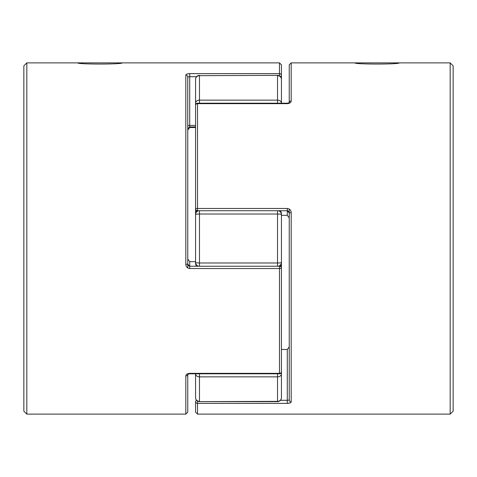 <?xml version="1.0" encoding="UTF-8"?>
<svg xmlns="http://www.w3.org/2000/svg" width="477" height="477" viewBox="0 0 477 477"><rect width="100%" height="100%" fill="white"/><g stroke="black" fill="none" stroke-linecap="round" stroke-linejoin="round"><path stroke-width="0.72" d="M399.189 62.875C400.507 64.443 353.564 64.437 354.906 62.875L359.032 63.363L359.515 62.875L394.58 62.875L395.063 63.363M26.825 62.875L23.85 65.85L23.85 411.15L26.825 414.125L26.825 62.875L117.485 62.875L117.968 63.363M82.42 62.875L81.937 63.363M280.625 210.756L281.43 213.13L281.43 373.795A3.905 3.077 180 0 1 277.525 376.872L199.475 376.872A3.905 3.077 180 0 1 195.57 373.795L195.57 397.729L195.57 373.795M196.375 266.244L195.57 263.87L195.57 213.13L196.578 210.518M280.345 76.57A1.95 1.234 0 0 0 281.43 75.467A1.95 1.83 180 0 0 279.48 73.631L279.48 62.875L281.43 64.83L281.43 103.205A3.905 3.077 0 0 0 277.525 100.128L277.525 75.652A3.905 3.619 -0 0 1 281.43 79.271A3.905 3.905 0 0 0 277.525 75.366L199.475 75.652L199.475 100.128L277.525 100.128L277.525 103.205M281.43 215.336L287.285 215.336L281.43 215.336L281.43 220.565M277.525 266.244L277.525 214.018L199.475 214.018L199.475 262.982L277.525 262.982A3.905 0.543 0 0 0 281.43 262.433L281.43 263.87L280.422 266.482M281.43 373.795L281.43 397.729L281.43 373.795A3.905 1.389 180 0 0 280.947 373.127M195.57 132.755L195.57 79.271A3.905 3.619 0 0 1 199.475 75.652L277.525 75.366M195.57 261.664L189.715 261.664L195.57 261.664L195.57 256.435M195.57 220.565L195.57 105.155A1.95 1.497 180 0 1 197.52 103.658L197.52 208.473L287.285 208.473L287.285 210.756L289.235 212.873L289.235 400.072L289.235 254.11M198.861 266.244A3.905 3.852 180 0 1 195.57 262.433A3.905 0.543 -0 0 0 199.475 262.982L199.475 266.244M281.43 262.433A3.905 3.852 180 0 1 278.139 266.244M199.475 210.756L199.475 214.018A3.905 0.543 0 0 0 195.57 214.567A3.905 3.852 0 0 1 198.861 210.756M278.139 210.756A3.905 3.852 0 0 1 281.43 214.567A3.905 0.543 -0 0 0 277.525 214.018L277.525 210.756M199.475 103.205L199.475 100.128A3.905 3.077 -0 0 0 195.57 103.205A3.905 1.389 0 0 0 196.053 103.873M199.475 373.795L199.475 401.348A3.905 3.619 180 0 1 195.57 397.729A3.905 3.905 0 0 0 199.475 401.634L277.525 401.348L277.525 373.795M281.43 397.729A3.905 3.619 180 0 1 277.525 401.348L277.525 401.634A3.905 3.905 0 0 0 281.43 397.729M450.175 62.875L453.15 65.85L453.15 411.15L450.175 414.125L450.175 62.875L394.58 62.875M287.285 103.658L197.52 103.658L197.52 103.205L287.285 103.205L287.285 103.658C289.712 103.455 291.012 102.579 291.185 101.029A1.95 1.526 0 0 0 289.235 102.507L289.235 64.83L291.185 62.875L291.185 101.029M289.235 211.18L289.235 212.873L291.185 212.587C291.006 210.148 289.706 208.777 287.285 208.473M290.064 402.934L287.285 403.369C289.712 403.268 291.012 402.779 291.185 401.884A1.95 1.813 180 0 1 289.235 400.072L289.235 346.892L287.285 349.474L281.43 349.474M195.57 208.807A1.95 1.95 0 0 0 197.52 210.756L197.52 208.473A1.95 0.334 180 0 0 195.57 208.807L195.57 212.808L195.57 208.807A1.95 1.926 180 0 0 197.52 210.733L287.285 210.733L287.285 215.336L289.235 217.923L289.235 222.89M289.235 217.923L289.235 212.873C289.104 211.627 288.454 210.917 287.285 210.756M289.235 209.027L289.235 279.48M280.464 400.304L287.285 400.304L287.285 403.369L197.52 403.369L197.52 414.125L195.57 412.17L195.57 401.533A1.95 1.234 180 0 1 196.655 400.43M287.285 349.474L287.285 400.304L289.235 400.072M197.52 401.109L197.52 403.369A1.95 1.83 180 0 1 195.57 401.533M77.811 62.875C76.499 64.443 123.43 64.437 122.094 62.875L279.48 62.875M187.765 238.5L187.765 76.928L187.765 267.973L187.765 238.5L187.765 264.127L185.815 264.413C185.994 266.852 187.294 268.223 189.715 268.527L279.48 268.527A1.95 0.334 -0 0 0 281.43 268.193L281.43 371.845A1.95 1.497 0 0 1 279.48 373.342L279.48 266.267A1.95 1.926 -0 0 1 281.43 268.193A1.95 1.95 0 0 0 279.48 266.244L189.715 266.244L187.765 264.127L187.765 267.973L187.765 264.127C187.586 265.033 188.236 265.743 189.715 266.244L189.715 268.527M187.765 76.928L189.715 76.696L189.715 73.631C187.288 73.732 185.988 74.221 185.815 75.116A1.95 1.813 180 0 1 187.765 76.928L187.765 130.108L189.715 127.526L195.57 127.526M186.924 74.072L189.19 73.649M189.715 373.342L189.715 373.795L279.48 373.795L279.48 373.342L189.715 373.342C187.288 373.545 185.988 374.421 185.815 375.971A1.95 1.526 0 0 0 187.765 374.493L187.765 412.17L185.815 414.125L185.815 375.971M187.765 265.82L187.765 259.077L189.715 261.664L189.715 266.244M189.715 126.858L187.765 128.718M187.765 200.614L187.765 185.422M281.43 326.31L281.43 344.245M281.43 269.72L281.43 268.193M291.185 212.587L291.185 401.884M185.815 264.413L185.815 75.116M189.715 73.631L279.48 73.631L279.48 75.891M195.57 126.948L189.715 126.948L189.715 127.526M196.536 76.696L189.715 76.696L189.715 125.421L195.57 125.421M189.715 126.948L189.715 125.421A1.95 0.423 180 0 0 187.765 125.839M199.475 401.634L277.525 401.634M199.475 75.366A3.905 3.905 0 0 0 195.57 79.271M359.515 62.875L291.185 62.875M450.175 414.125L197.52 414.125M197.52 103.205A1.95 1.95 0 0 0 195.57 105.155M287.285 103.211L288.961 102.764M117.485 62.875L122.094 62.875M26.825 414.125L185.815 414.125M188.021 374.248L189.715 373.789M279.48 373.795A1.95 1.95 0 0 0 281.43 371.845"/></g></svg>
